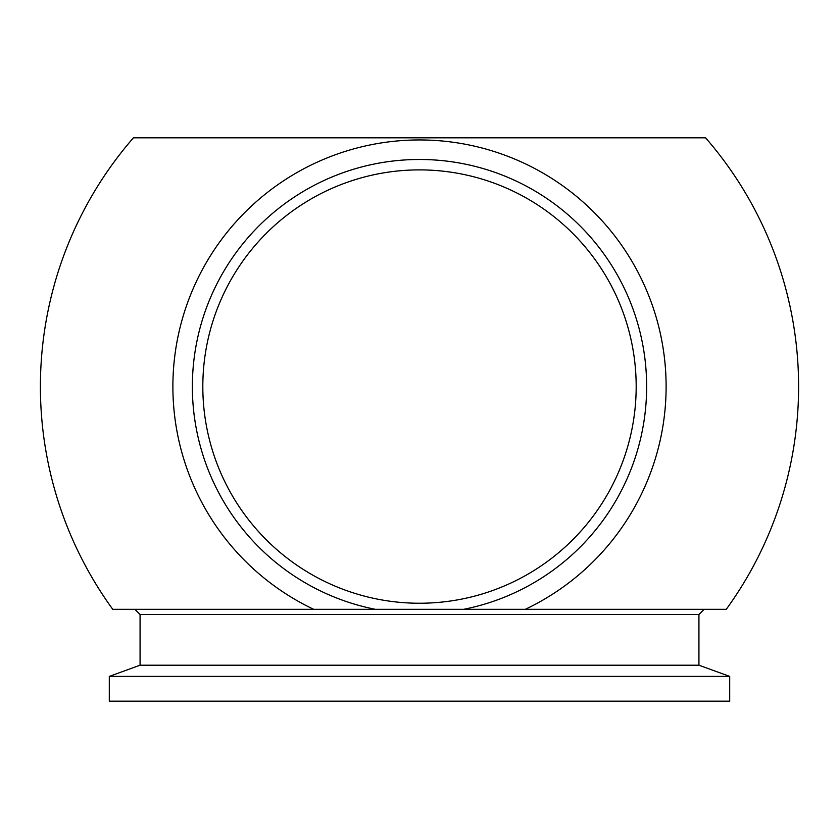<?xml version="1.0" encoding="UTF-8"?>
<svg xmlns="http://www.w3.org/2000/svg" width="839" height="839" viewBox="0 0 839 839"><rect width="100%" height="100%" fill="white"/><g stroke="black" fill="none" stroke-linecap="round" stroke-linejoin="round"><path stroke-width="1.26" d="M313.66 609.313L525.34 609.313A246.614 246.614 0 0 0 612.575 233.137A246.614 246.614 0 0 0 226.425 233.137A246.614 246.614 0 0 0 313.66 609.313L112.741 609.313A379.102 379.102 0 0 1 133.422 137.816L705.578 137.816A379.102 379.102 0 0 1 726.259 609.313L525.34 609.313M134.869 609.313L140.071 614.515L698.929 614.515L698.929 665.201L140.071 665.201L109.301 676.391L109.301 701.184L729.699 701.184L729.699 676.391L109.301 676.391M636.182 386.569A216.682 216.682 0 0 1 419.5 603.241A216.682 216.682 0 0 1 202.818 386.569A216.682 216.682 0 0 1 419.5 169.887A216.682 216.682 0 0 1 636.182 386.569M463.652 609.313A227.075 227.075 0 0 0 419.5 159.483A227.075 227.075 0 0 0 375.348 609.313M698.929 665.201L729.699 676.391M140.071 614.515L140.071 665.201M698.929 614.515L704.131 609.313"/></g></svg>

